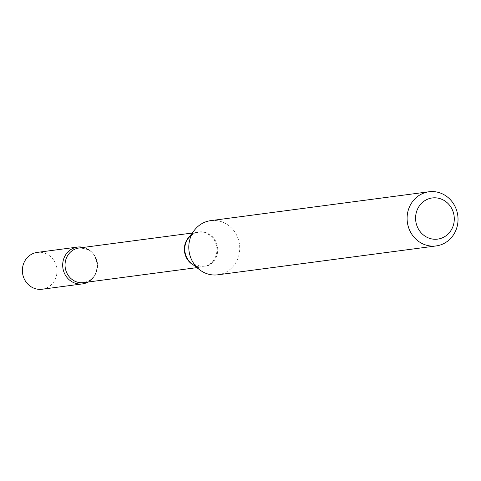 <?xml version="1.0" encoding="UTF-8"?>
<svg xmlns="http://www.w3.org/2000/svg" width="481" height="481" viewBox="0 0 481 481"><rect width="100%" height="100%" fill="white"/><g stroke="black" fill="none" stroke-linecap="round" stroke-linejoin="round"><path stroke-width="0.36" stroke-dasharray="2.4 1.8" d="M42.118 289.231A18.579 17.298 82.5 0 0 55.315 263.143A18.579 17.298 82.5 0 0 37.247 252.399M95.635 257.81A18.579 17.298 82.5 0 0 83.562 247.396A18.579 17.298 82.5 0 1 97.144 263.215A18.579 17.298 82.5 0 1 88.137 282.016A18.579 17.298 82.5 0 0 95.635 257.81M217.833 274.807A27.315 25.433 82.5 0 0 225.21 272.571A27.315 25.433 82.5 0 0 238.636 240.332A27.315 25.433 82.5 0 0 210.672 220.647M193.572 265.097A17.46 16.258 82.5 0 0 202.922 266.835A17.46 16.258 82.5 0 0 207.642 265.41A17.46 16.258 82.5 0 0 216.222 244.799A17.46 16.258 82.5 0 0 198.346 232.215A17.46 16.258 82.5 0 0 193.633 233.646A17.46 16.258 82.5 0 0 189.767 236.327M196.867 267.64L202.922 266.835L191.781 263.714A17.683 16.468 82.5 0 0 208.345 265.53A17.683 16.468 82.5 0 0 216.131 242.141A17.683 16.468 82.5 0 0 194.156 233.363A17.683 16.468 82.5 0 0 188.396 238.125L193.891 233.568L198.346 232.215L192.286 233.02M88.324 281.187A17.46 16.258 82.5 0 0 96.909 260.582A17.46 16.258 82.5 0 0 79.034 247.998C93.999 248.893 94.793 256.096 96.988 263.203C97.529 271.735 94.553 277.753 88.065 281.265L83.61 282.618A17.46 16.258 82.5 0 0 88.324 281.187"/><path stroke-width="0.72" d="M77.561 247.066L37.247 252.399A18.579 17.298 82.5 0 0 24.05 278.487A18.579 17.298 82.5 0 0 42.118 289.231L82.437 283.898A18.579 17.298 82.5 0 0 88.137 282.016A18.579 17.298 82.5 0 1 87.452 282.377A18.579 17.298 82.5 0 1 64.364 273.154A18.579 17.298 82.5 0 1 72.547 248.587A18.579 17.298 82.5 0 1 83.562 247.396A18.579 17.298 82.5 0 0 77.561 247.066A18.579 17.298 82.5 0 0 64.364 273.154A18.579 17.298 82.5 0 0 82.437 283.898M443.266 237.422A20.761 19.33 82.5 0 0 452.411 209.963A20.761 19.33 82.5 0 0 426.611 199.657A20.761 19.33 82.5 0 0 417.466 227.11A20.761 19.33 82.5 0 0 443.266 237.422M443.524 243.699A27.315 25.433 82.5 0 0 456.95 211.46A27.315 25.433 82.5 0 0 428.986 191.769A27.315 25.433 82.5 0 0 421.609 194.005A27.315 25.433 82.5 0 0 408.183 226.244A27.315 25.433 82.5 0 0 436.147 245.935A27.315 25.433 82.5 0 0 443.524 243.699M428.986 191.769L210.672 220.647A27.315 25.433 82.5 0 0 203.295 222.883A27.315 25.433 82.5 0 0 194.402 230.243A27.315 25.433 82.5 0 0 199.627 269.769A27.315 25.433 82.5 0 0 217.833 274.807L436.147 245.935M189.767 236.327A17.46 16.258 82.5 0 0 193.572 265.097M194.402 230.243L188.396 238.125A17.683 16.468 82.5 0 0 191.781 263.714L199.627 269.769M192.286 233.02L79.034 247.998A17.46 16.258 82.5 0 0 74.314 249.429A17.46 16.258 82.5 0 0 65.735 270.033A17.46 16.258 82.5 0 0 83.61 282.618L196.867 267.64"/></g></svg>
